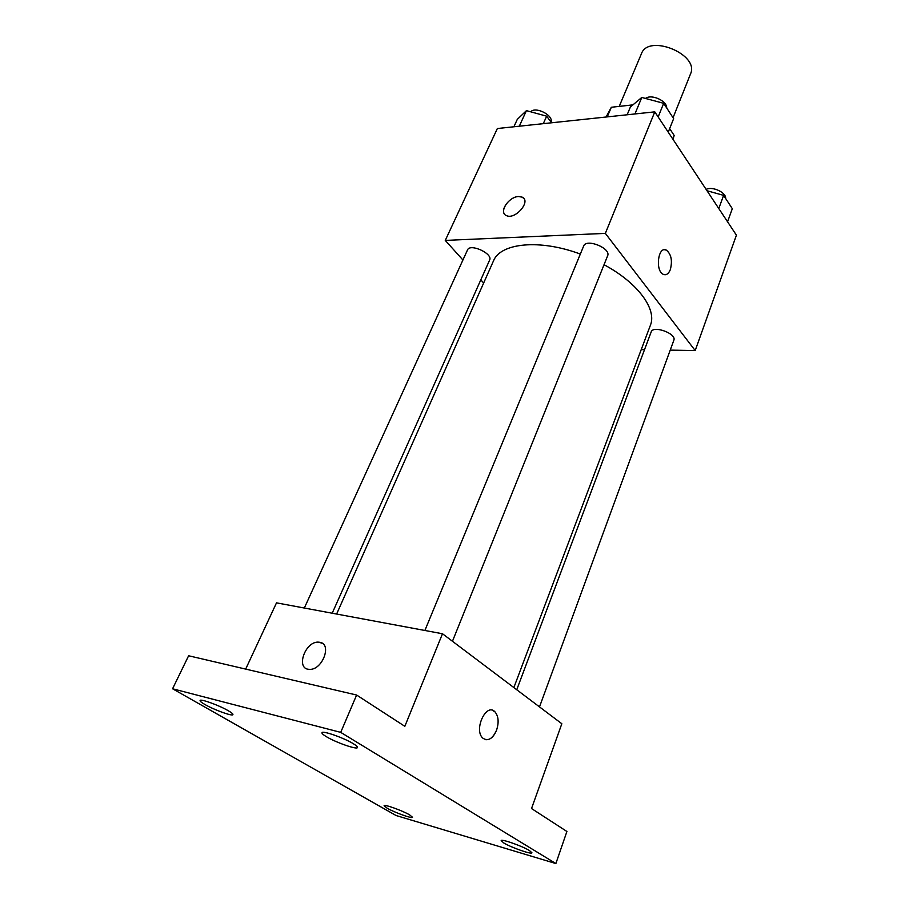 <?xml version="1.0" encoding="UTF-8"?>
<svg xmlns="http://www.w3.org/2000/svg" width="909" height="909" viewBox="0 0 909 909"><rect width="100%" height="100%" fill="white"/><g stroke="black" fill="none" stroke-linecap="round" stroke-linejoin="round"><path stroke-width="1.36" d="M673.058 117.727L690.51 73.936C699.885 54.483 648.378 33.36 641.402 53.79L619.222 106.387M607.428 116.466L611.337 107.262L606.348 116.522M611.337 107.262L632.925 104.876M669.66 128.624L674.183 135.486L672.967 139.316M672.785 139.032L674.183 135.486M611.427 116.443L596.372 118.045M462.92 259.997L445.274 240.408L497.359 128.533L654.787 111.852L736.426 235.181L695.192 350.567L670.228 350.124M445.274 240.408L605.349 233.386L654.787 111.852M605.349 233.386L695.192 350.567M664.581 249.748L666.297 250.1C671.251 254.145 672.592 260.656 670.319 269.632C668.547 273.893 666.217 275.461 663.343 274.37C654.957 270.984 658.082 245.635 666.308 250.1C671.262 254.145 672.603 260.656 670.331 269.632C669.024 272.893 667.274 274.609 665.081 274.757M513.858 687.568L650.367 325.365C657.15 309.344 637.948 282.835 604.03 264.712M580.34 254.054C539.628 238.828 500.325 242.964 493.439 260.997L336.625 614.041M483.656 283.017L480.804 279.847M644.515 349.658L641.243 349.601M332.205 613.223L489.621 260.065C493.189 253.634 469.976 243.021 467.499 249.964L304.333 608.03M452.455 641.265L607.61 255.838C611.359 248.327 586.203 238.078 583.635 246.078L424.889 630.471M539.503 706.907L673.842 340.25C676.921 333.671 653.116 324.967 651.174 331.955L516.744 689.738M504.688 214.297C499.995 209.445 509.938 196.708 518.516 196.526L522.164 197.139C531.572 201.071 515.096 220.285 506.336 215.547C498.473 212.467 508.62 196.708 518.516 196.526L522.164 197.139L523.754 198.401M442.49 633.755L561.83 723.734L531.526 808.533L566.909 831.485L555.876 863.55L396.029 815.498L172.574 688.772L188.618 655.764L356.623 695.033L404.835 726.314L442.49 633.755L276.506 602.849L245.669 669.104M172.574 688.772L340.716 732.37L356.623 695.033M340.716 732.37L555.876 863.55M492.155 710.247L494.894 711.77C498.541 716.167 499.086 722.325 496.53 730.268C492.485 739.017 487.883 741.619 482.724 738.051C473.487 729.7 486.304 702.396 494.905 711.77C498.541 716.167 499.098 722.325 496.541 730.268C493.655 737.051 489.974 740.176 485.474 739.642M309.367 669.342C295.141 669.331 305.276 640.663 318.798 642.174L319.9 642.322C332.376 644.038 322.218 670.512 309.367 669.331C295.13 669.331 305.265 640.663 318.786 642.174L322.331 643.322M228.193 710.679C231.556 712.633 233.136 713.94 232.931 714.599C232.67 716.576 214.274 709.952 205.014 704.555C201.525 702.555 199.878 701.203 200.071 700.521C200.23 698.498 219.012 705.27 228.193 710.679M409.629 814.884L412.538 817.282C412.516 818.964 394.495 812.498 387.143 808.192L384.098 805.715C384.03 803.999 402.346 810.567 409.629 814.884M529.515 850.597L531.924 852.778C531.913 854.79 511.017 847.461 503.711 842.916L501.166 840.643C501.041 838.587 522.3 846.04 529.515 850.597M353.442 743.778C356.373 745.573 357.726 746.823 357.51 747.505C357.214 749.97 335.705 742.437 326.24 736.597C323.172 734.745 321.752 733.449 321.968 732.734C322.116 730.222 344.091 737.915 353.442 743.778M513.88 126.783L517.278 119.409L526.425 110.637L546.661 116.182L551.57 122.783M519.3 126.203L526.425 110.637M543.298 123.658L546.661 116.182M551.07 122.113C553.581 115.261 535.458 106.08 530.708 111.807M707.009 190.742L723.621 195.367L732.313 208.695L727.564 221.785M718.78 208.536L723.621 195.367M725.621 198.435C726.405 192.503 712.224 185.947 706.145 189.447M627.153 114.784L630.403 106.978L641.777 97.456L663.672 103.319L673.637 118.636L668.24 132.18M634.936 113.955L641.777 97.456M658.161 116.943L663.672 103.319M666.706 107.989C667.138 100.819 651.321 93.707 645.492 98.456"/></g></svg>
